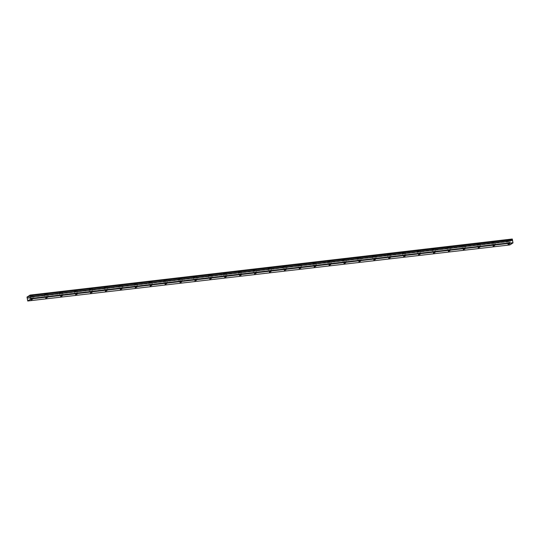 <?xml version="1.0" encoding="UTF-8"?>
<svg xmlns="http://www.w3.org/2000/svg" width="540" height="540" viewBox="0 0 540 540"><rect width="100%" height="100%" fill="white"/><g stroke="black" fill="none" stroke-linecap="round" stroke-linejoin="round"><path stroke-width="0.41" stroke-dasharray="2.7 2.03" d="M31.799 297.932L30.564 298.303L31.799 297.932M508.97 242.447L507.735 242.811L508.97 242.447M494.06 244.175L492.824 244.546L494.06 244.175M479.142 245.909L477.907 246.281L479.142 245.909M464.231 247.644L462.996 248.015L464.231 247.644M449.32 249.379L448.085 249.75L449.32 249.379M434.41 251.114L433.175 251.485L434.41 251.114M419.499 252.848L418.264 253.22L419.499 252.848M404.588 254.583L403.353 254.954L404.588 254.583M389.678 256.318L388.442 256.689L389.678 256.318M374.767 258.053L373.531 258.417L374.767 258.053M359.849 259.787L358.614 260.152L359.849 259.787M344.939 261.515L343.703 261.887L344.939 261.515M330.028 263.25L328.793 263.621L330.028 263.25M315.117 264.985L313.882 265.356L315.117 264.985M300.206 266.719L298.971 267.091L300.206 266.719M285.296 268.454L284.06 268.826L285.296 268.454M270.385 270.189L269.15 270.56L270.385 270.189M255.474 271.924L254.239 272.295L255.474 271.924M240.556 273.659L239.321 274.03L240.556 273.659M225.646 275.393L224.411 275.758L225.646 275.393M210.735 277.128L209.5 277.493L210.735 277.128M195.824 278.856L194.589 279.227L195.824 278.856M180.913 280.591L179.678 280.962L180.913 280.591M166.003 282.326L164.768 282.697L166.003 282.326M151.092 284.06L149.857 284.432L151.092 284.06M136.181 285.795L134.946 286.166L136.181 285.795M121.264 287.53L120.029 287.901L121.264 287.53M106.353 289.265L105.118 289.636L106.353 289.265M91.442 290.999L90.207 291.371L91.442 290.999M76.532 292.734L75.296 293.099L76.532 292.734M61.621 294.469L60.386 294.833L61.621 294.469M46.71 296.197L45.475 296.568L46.71 296.197M30.524 296.136L29.477 296.082L32.643 295.502L30.524 296.136M30.949 298.478L29.902 298.424L32.022 297.79L33.068 297.851L30.949 298.478M507.695 240.651L506.648 240.59L509.814 240.017L507.695 240.651M508.12 242.993L507.074 242.933L510.239 242.359L508.12 242.993M492.784 242.386L491.738 242.325L493.85 241.691L494.903 241.751L492.784 242.386M493.209 244.728L492.163 244.667L494.282 244.033L495.329 244.094L493.209 244.728M477.873 244.114L476.827 244.06L478.94 243.425L479.993 243.486L477.873 244.114M478.298 246.463L477.252 246.402L479.365 245.768L480.418 245.828L478.298 246.463M462.962 245.849L461.909 245.794L465.082 245.214L462.962 245.849M463.388 248.191L462.341 248.137L464.454 247.502L465.507 247.563L463.388 248.191M448.052 247.583L446.999 247.529L450.164 246.949L448.052 247.583M448.477 249.925L447.424 249.872L450.596 249.291L448.477 249.925M433.141 249.318L432.088 249.257L435.254 248.684L433.141 249.318M433.566 251.66L432.513 251.606L435.679 251.026L433.566 251.66M418.23 251.053L417.177 250.992L420.343 250.418L418.23 251.053M418.655 253.395L417.602 253.334L420.768 252.761L418.655 253.395M403.312 252.788L402.266 252.727L405.432 252.153L403.312 252.788M403.738 255.13L402.692 255.069L405.857 254.495L403.738 255.13M388.402 254.522L387.356 254.462L390.521 253.888L388.402 254.522M388.827 256.865L387.781 256.804L390.947 256.23L388.827 256.865M373.491 256.257L372.445 256.196L374.558 255.562L375.611 255.623L373.491 256.257M373.916 258.599L372.87 258.538L376.036 257.965L373.916 258.599M358.58 257.992L357.534 257.931L359.647 257.297L360.7 257.357L358.58 257.992M359.006 260.334L357.959 260.273L360.072 259.639L361.125 259.7L359.006 260.334M343.67 259.72L342.617 259.666L344.736 259.031L345.789 259.092L343.67 259.72M344.095 262.069L343.049 262.008L345.161 261.374L346.214 261.434L344.095 262.069M328.759 261.454L327.706 261.401L329.825 260.766L330.872 260.827L328.759 261.454M329.184 263.803L328.131 263.743L330.25 263.108L331.304 263.169L329.184 263.803M313.848 263.189L312.795 263.135L315.961 262.555L313.848 263.189M314.273 265.531L313.22 265.478L315.34 264.843L316.386 264.904L314.273 265.531M298.937 264.924L297.884 264.87L301.05 264.29L298.937 264.924M299.363 267.266L298.31 267.212L301.475 266.632L299.363 267.266M284.02 266.659L282.974 266.598L286.139 266.024L284.02 266.659M284.445 269.001L283.399 268.947L285.518 268.312L286.565 268.367L284.445 269.001M269.109 268.394L268.063 268.333L271.228 267.759L269.109 268.394M269.534 270.736L268.488 270.675L271.654 270.101L269.534 270.736M254.198 270.128L253.152 270.068L255.265 269.433L256.318 269.494L254.198 270.128M254.624 272.471L253.577 272.41L256.743 271.836L254.624 272.471M239.288 271.863L238.241 271.802L240.354 271.168L241.407 271.228L239.288 271.863M239.713 274.205L238.667 274.144L240.779 273.51L241.832 273.571L239.713 274.205M224.377 273.598L223.324 273.537L225.443 272.903L226.496 272.963L224.377 273.598M224.802 275.94L223.756 275.879L225.869 275.245L226.922 275.306L224.802 275.94M209.466 275.332L208.413 275.272L210.532 274.637L211.585 274.698L209.466 275.332M209.891 277.675L208.838 277.614L212.011 277.04L209.891 277.675M194.555 277.06L193.502 277.007L195.622 276.372L196.668 276.433L194.555 277.06M194.981 279.41L193.928 279.349L197.093 278.775L194.981 279.41M179.644 278.795L178.591 278.741L180.711 278.107L181.757 278.168L179.644 278.795M180.07 281.138L179.017 281.084L181.136 280.449L182.183 280.51L180.07 281.138M164.727 280.53L163.681 280.476L165.8 279.841L166.847 279.896L164.727 280.53M165.152 282.872L164.106 282.818L166.226 282.184L167.272 282.245L165.152 282.872M149.816 282.265L148.77 282.211L150.889 281.576L151.936 281.63L149.816 282.265M150.242 284.607L149.195 284.553L152.361 283.973L150.242 284.607M134.906 284L133.859 283.939L137.025 283.365L134.906 284M135.331 286.342L134.285 286.288L137.45 285.707L135.331 286.342M119.995 285.734L118.949 285.674L121.061 285.039L122.114 285.1L119.995 285.734M120.42 288.077L119.374 288.016L122.54 287.442L120.42 288.077M105.084 287.469L104.038 287.408L106.15 286.774L107.204 286.834L105.084 287.469M105.509 289.811L104.463 289.75L106.576 289.116L107.629 289.177L105.509 289.811M90.173 289.204L89.12 289.143L91.24 288.509L92.293 288.569L90.173 289.204M90.599 291.546L89.546 291.485L92.718 290.912L90.599 291.546M75.263 290.939L74.21 290.878L77.375 290.304L75.263 290.939M75.688 293.281L74.635 293.22L77.801 292.646L75.688 293.281M60.352 292.673L59.299 292.613L62.465 292.039L60.352 292.673M60.777 295.016L59.724 294.955L62.89 294.381L60.777 295.016M45.434 294.401L44.388 294.347L46.508 293.713L47.554 293.774L45.434 294.401M45.866 296.75L44.813 296.69L47.979 296.116L45.866 296.75M509.875 244.924L27.655 300.868M27.074 297.702L509.22 241.637L509.166 241.016L512.264 239.011M509.794 244.802L509.402 242.656L27.263 298.721M27.263 298.647L509.402 242.656M509.402 242.582L509.24 241.691L27.101 297.763M27.027 297.088L509.166 241.016M27 297.277L509.139 241.204M30.848 299.869L30.564 298.303M508.019 244.377L507.735 242.811M493.108 246.112L492.824 244.546M478.19 247.847L477.907 246.281M463.28 249.575L462.996 248.015M448.369 251.309L448.085 249.75M433.458 253.044L433.175 251.485M418.547 254.779L418.264 253.22M403.637 256.514L403.353 254.954M388.726 258.248L388.442 256.689M373.815 259.983L373.531 258.417M358.898 261.718L358.614 260.152M343.987 263.453L343.703 261.887M329.076 265.187L328.793 263.621M314.165 266.915L313.882 265.356M299.255 268.65L298.971 267.091M284.344 270.385L284.06 268.826M269.433 272.12L269.15 270.56M254.522 273.854L254.239 272.295M239.605 275.589L239.321 274.03M224.694 277.324L224.411 275.758M209.783 279.059L209.5 277.493M194.873 280.793L194.589 279.227M179.962 282.528L179.678 280.962M165.051 284.256L164.768 282.697M150.14 285.991L149.857 284.432M135.23 287.726L134.946 286.166M120.319 289.46L120.029 287.901M105.401 291.195L105.118 289.636M90.491 292.93L90.207 291.371M75.58 294.665L75.296 293.099M60.669 296.399L60.386 294.833M45.758 298.134L45.475 296.568M29.902 298.424L29.477 296.082M507.074 242.933L506.648 240.59M492.163 244.667L491.738 242.325M477.252 246.402L476.827 244.06M462.341 248.137L461.909 245.794M447.424 249.872L446.999 247.529M432.513 251.606L432.088 249.257M417.602 253.334L417.177 250.992M402.692 255.069L402.266 252.727M387.781 256.804L387.356 254.462M372.87 258.538L372.445 256.196M357.959 260.273L357.534 257.931M343.049 262.008L342.617 259.666M328.131 263.743L327.706 261.401M313.22 265.478L312.795 263.135M298.31 267.212L297.884 264.87M283.399 268.947L282.974 266.598M268.488 270.675L268.063 268.333M253.577 272.41L253.152 270.068M238.667 274.144L238.241 271.802M223.756 275.879L223.324 273.537M208.838 277.614L208.413 275.272M193.928 279.349L193.502 277.007M179.017 281.084L178.591 278.741M164.106 282.818L163.681 280.476M149.195 284.553L148.77 282.211M134.285 286.288L133.859 283.939M119.374 288.016L118.949 285.674M104.463 289.75L104.038 287.408M89.546 291.485L89.12 289.143M74.635 293.22L74.21 290.878M59.724 294.955L59.299 292.613M44.813 296.69L44.388 294.347M32.69 299.531L32.407 297.965M509.861 244.04L509.578 242.48M494.951 245.774L494.667 244.215M480.04 247.509L479.756 245.943M465.129 249.244L464.846 247.678M450.218 250.979L449.935 249.413M435.308 252.713L435.024 251.147M420.397 254.441L420.113 252.882M405.486 256.176L405.196 254.617M390.569 257.911L390.285 256.351M375.658 259.646L375.374 258.086M360.747 261.38L360.464 259.821M345.836 263.115L345.553 261.549M330.925 264.85L330.642 263.284M316.015 266.584L315.731 265.019M301.104 268.319L300.821 266.753M286.193 270.047L285.903 268.488M271.276 271.782L270.992 270.223M256.365 273.517L256.082 271.957M241.454 275.252L241.171 273.692M226.544 276.986L226.26 275.427M211.633 278.721L211.349 277.162M196.722 280.456L196.439 278.89M181.811 282.191L181.528 280.625M166.9 283.925L166.61 282.359M151.983 285.66L151.7 284.094M137.072 287.388L136.789 285.829M122.162 289.123L121.878 287.564M107.251 290.858L106.967 289.298M92.34 292.592L92.056 291.033M77.429 294.327L77.146 292.768M62.519 296.062L62.235 294.503M47.608 297.797L47.318 296.231M33.068 297.851L32.643 295.502M510.239 242.359L509.814 240.017M495.329 244.094L494.903 241.751M480.418 245.828L479.993 243.486M465.507 247.563L465.082 245.214M450.596 249.291L450.164 246.949M435.679 251.026L435.254 248.684M420.768 252.761L420.343 250.418M405.857 254.495L405.432 252.153M390.947 256.23L390.521 253.888M376.036 257.965L375.611 255.623M361.125 259.7L360.7 257.357M346.214 261.434L345.789 259.092M331.304 263.169L330.872 260.827M316.386 264.904L315.961 262.555M301.475 266.632L301.05 264.29M286.565 268.367L286.139 266.024M271.654 270.101L271.228 267.759M256.743 271.836L256.318 269.494M241.832 273.571L241.407 271.228M226.922 275.306L226.496 272.963M212.011 277.04L211.585 274.698M197.093 278.775L196.668 276.433M182.183 280.51L181.757 278.168M167.272 282.245L166.847 279.896M152.361 283.973L151.936 281.63M137.45 285.707L137.025 283.365M122.54 287.442L122.114 285.1M107.629 289.177L107.204 286.834M92.718 290.912L92.293 288.569M77.801 292.646L77.375 290.304M62.89 294.381L62.465 292.039M47.979 296.116L47.554 293.774"/><path stroke-width="0.81" d="M32.083 299.498L30.848 299.869L32.083 299.498M509.254 244.006L508.019 244.377L509.254 244.006M494.343 245.741L493.108 246.112L494.343 245.741M479.425 247.475L478.19 247.847L479.425 247.475M464.515 249.21L463.28 249.575L464.515 249.21M449.604 250.945L448.369 251.309L449.604 250.945M434.693 252.673L433.458 253.044L434.693 252.673M419.783 254.407L418.547 254.779L419.783 254.407M404.872 256.142L403.637 256.514L404.872 256.142M389.961 257.877L388.726 258.248L389.961 257.877M375.05 259.612L373.815 259.983L375.05 259.612M360.133 261.347L358.898 261.718L360.133 261.347M345.222 263.081L343.987 263.453L345.222 263.081M330.311 264.816L329.076 265.187L330.311 264.816M315.401 266.551L314.165 266.915L315.401 266.551M300.49 268.286L299.255 268.65L300.49 268.286M285.579 270.014L284.344 270.385L285.579 270.014M270.668 271.748L269.433 272.12L270.668 271.748M255.757 273.483L254.522 273.854L255.757 273.483M240.84 275.218L239.605 275.589L240.84 275.218M225.929 276.953L224.694 277.324L225.929 276.953M211.019 278.687L209.783 279.059L211.019 278.687M196.108 280.422L194.873 280.793L196.108 280.422M181.197 282.157L179.962 282.528L181.197 282.157M166.286 283.892L165.051 284.256L166.286 283.892M151.376 285.626L150.14 285.991L151.376 285.626M136.465 287.354L135.23 287.726L136.465 287.354M121.554 289.089L120.319 289.46L121.554 289.089M106.636 290.824L105.401 291.195L106.636 290.824M91.726 292.559L90.491 292.93L91.726 292.559M76.815 294.293L75.58 294.665L76.815 294.293M61.904 296.028L60.669 296.399L61.904 296.028M46.994 297.763L45.758 298.134L46.994 297.763M27.736 300.989L27.027 297.088L30.125 295.076L512.264 239.011L512.426 239.558L30.28 295.63L512.426 239.632L512.588 240.523L30.443 296.588L30.834 298.985L512.973 242.912L509.875 244.924L27.736 300.989L30.834 298.985M30.28 295.704L30.443 296.588M30.28 295.63L30.125 295.076M30.47 296.649L512.588 240.523M512.609 240.577L512.973 242.912M30.861 298.796L513 242.723M512.345 239.132L30.206 295.198"/></g></svg>
